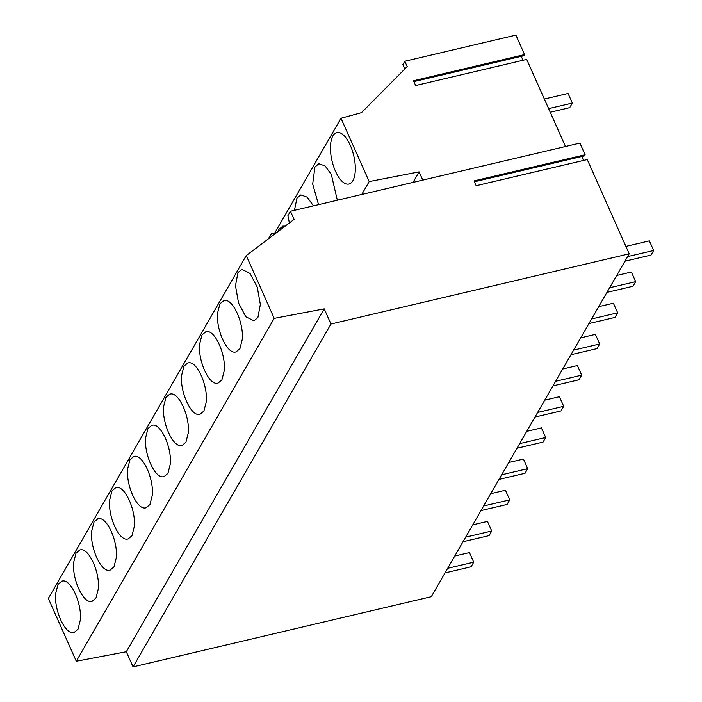 <?xml version="1.0" encoding="UTF-8"?>
<svg xmlns="http://www.w3.org/2000/svg" width="702" height="702" viewBox="0 0 702 702"><rect width="100%" height="100%" fill="white"/><g stroke="black" fill="none" stroke-linecap="round" stroke-linejoin="round"><path stroke-width="1.05" d="M332.897 135.89A26.439 11.171 -103.2 0 0 333.52 166.207A26.439 11.171 -103.2 0 0 348.938 184.047A26.439 11.171 -103.2 0 0 352.869 180.739A26.439 11.171 -103.2 0 0 352.246 150.412A26.439 11.171 -103.2 0 0 336.828 132.573A26.439 11.171 -103.2 0 0 332.897 135.89M274.754 233.011L340.988 118.269L369.182 181.59L361.741 194.48M313.434 205.853L307.178 197.165L300.842 194.919L296.911 198.227L294.454 210.319M337.337 200.219L331.3 174.438L325.096 165.935L318.831 163.75L314.908 167.058L312.688 184.056L318.541 204.642M285.205 226.114L282.845 226.097L278.922 229.405L277.895 231.651M565.496 146.516L526.711 59.398L415.637 85.539L413.496 80.739L524.569 54.589L523.938 55.695L413.882 81.599M340.988 118.269L361.46 112.68L407.195 66.585L404.817 61.249L515.891 35.1L524.569 54.589M422.762 180.116L419.103 171.885L369.182 181.59M413.03 182.406L419.103 171.885M289.391 222.955L287.881 215.725L290.461 211.258L294.085 219.401L246.253 255.581L48.341 598.464L76.29 661.24L126.307 651.746L324.219 308.862L330.967 324.017L133.055 666.9L431.291 596.7L629.203 253.817L587.249 159.573L476.167 185.714L474.034 180.914L585.108 154.765L584.468 155.87L474.412 181.774M521.261 56.318L523.016 60.267M290.461 211.258L579.922 143.12L585.108 154.765M581.8 156.493L583.555 160.442M268.375 238.855L271.139 233.863L276.702 232.555M404.852 68.945L402.904 64.558L404.817 61.249M330.967 324.017L629.203 253.817M246.253 255.581L274.21 318.357L324.219 308.862M272.376 235.828L271.139 233.863M126.307 651.746L133.055 666.9M76.29 661.24L274.21 318.357M257.897 317.523L260.354 304.431L257.274 287.197L250.044 273.473L241.857 269.357L237.925 272.666L235.477 285.758L238.548 302.992L245.788 316.716L253.975 320.832L257.897 317.523M134.968 456.256L133.898 456.388L129.975 459.696L127.597 469.024C126.044 485.161 136.636 508.95 144.954 507.985L146.016 507.853L149.947 504.545L152.316 495.226C153.87 479.08 143.287 455.291 134.968 456.256M145.595 437.846C144.033 453.992 154.624 477.772 162.943 476.816L164.014 476.684L167.936 473.376L170.305 464.048C171.867 447.902 161.276 424.122 152.957 425.087L151.895 425.21L147.964 428.527L145.595 437.846M93.989 522.034L91.62 531.361C90.058 547.507 100.649 571.288 108.968 570.331L110.03 570.199L113.961 566.891L116.33 557.563C117.892 541.418 107.301 517.637 98.982 518.602L97.92 518.725L93.989 522.034M126.957 539.154L128.027 539.031L131.95 535.723L134.328 526.395C135.881 510.249 125.289 486.468 116.98 487.425L115.909 487.557L111.978 490.865L109.609 500.193C108.055 516.339 118.638 540.119 126.957 539.154M224.289 370.533C225.842 354.396 215.251 330.607 206.941 331.572L205.87 331.704L201.948 335.012L199.57 344.331C198.017 360.477 208.599 384.266 216.918 383.301L217.989 383.169L221.911 379.861L224.289 370.533M219.937 303.843L217.559 313.162C216.005 329.308 226.597 353.088 234.916 352.132L235.977 352L239.908 348.692L242.278 339.364C243.84 323.218 233.248 299.438 224.93 300.403L223.859 300.526L219.937 303.843M170.955 393.919L169.884 394.041L165.962 397.35L163.584 406.677C162.03 422.823 172.622 446.604 180.932 445.647L182.002 445.516L185.925 442.207L188.303 432.88C189.856 416.734 179.273 392.953 170.955 393.919M181.581 375.509C180.019 391.655 190.611 415.435 198.929 414.47L199.991 414.347L203.922 411.03L206.291 401.711C207.853 385.565 197.262 361.784 188.943 362.741L187.882 362.873L183.95 366.181L181.581 375.509M95.963 598.06L98.341 588.732C99.895 572.595 89.312 548.806 80.993 549.771L79.923 549.903L76 553.211L73.622 562.53C72.069 578.676 82.652 602.456 90.97 601.5L92.041 601.368L95.963 598.06M55.633 593.708C54.08 609.854 64.663 633.634 72.982 632.669L74.052 632.546L77.975 629.238L80.353 619.91C81.906 603.764 71.314 579.984 62.996 580.94L61.934 581.072L58.003 584.38L55.633 593.708M548.639 108.643L572.341 103.071L569.691 107.669L550.245 112.25M544.357 99.035L568.067 93.454L572.341 103.071M627.588 256.616L653.659 250.474L651 255.08L624.938 261.214M625.903 246.393L649.376 240.865L653.659 250.474M609.599 287.785L635.67 281.651L633.011 286.249L606.94 292.383M616.689 275.5L631.388 272.034L635.67 281.651M591.611 318.954L617.672 312.82L615.022 317.418L588.952 323.561M598.701 306.669L613.399 303.211L617.672 312.82M573.613 350.123L599.683 343.989L597.025 348.596L570.954 354.729M580.703 337.837L595.401 334.38L599.683 343.989M555.624 381.3L581.686 375.158L579.036 379.764L552.965 385.898M562.714 369.006L577.413 365.549L581.686 375.158M537.627 412.469L563.697 406.335L561.038 410.933L534.977 417.067M544.726 400.184L559.415 396.718L563.697 406.335M519.638 443.638L545.708 437.504L543.05 442.102L516.979 448.245M526.728 431.353L541.426 427.895L545.708 437.504M501.649 474.815L527.711 468.673L525.052 473.28L498.99 479.413M508.739 462.521L523.438 459.064L527.711 468.673M483.652 505.984L509.722 499.85L507.063 504.448L480.993 510.582M490.742 493.69L505.44 490.233L509.722 499.85M465.663 537.153L491.725 531.019L489.075 535.617L463.004 541.76M472.753 524.868L487.451 521.41L491.725 531.019M447.665 568.322L473.736 562.188L471.077 566.795L445.015 572.929M454.764 556.037L469.454 552.579L473.736 562.188"/></g></svg>

